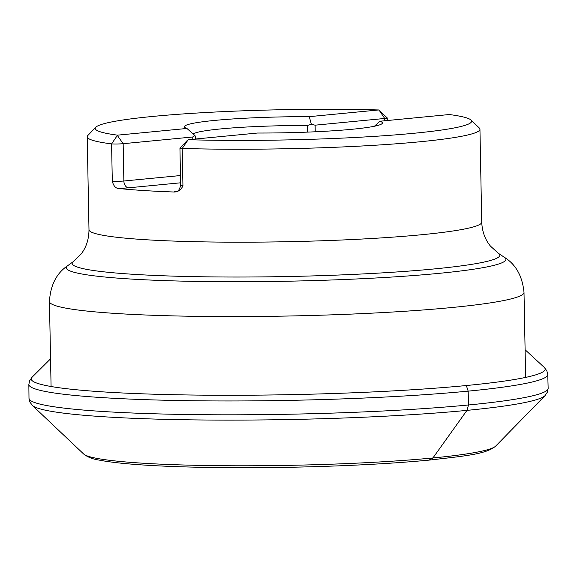 <?xml version="1.0" encoding="UTF-8"?>
<svg xmlns="http://www.w3.org/2000/svg" width="577" height="577" viewBox="0 0 577 577"><rect width="100%" height="100%" fill="white"/><g stroke="black" fill="none" stroke-linecap="round" stroke-linejoin="round"><path stroke-width="0.87" d="M188.181 139.721L257.58 133.027A99.013 7.97 178.9 0 0 382.421 122.944A99.013 7.97 -1.1 0 0 379.918 121.235L449.31 114.534A188.217 15.146 -1.1 0 1 470.976 120.023L479.285 127.971A196.404 15.803 178.9 0 1 479.949 129.234A196.404 15.803 178.9 0 1 419.71 141.798A196.404 15.803 178.9 0 1 182.224 148.462L188.181 139.721A188.217 15.146 -1.1 0 0 383.582 135.761A188.217 15.146 -1.1 0 0 470.976 120.023M374.408 126.248L379.918 121.235A99.013 7.97 178.9 0 1 382.421 122.944M180.608 182.801L128.527 187.821A14.728 1.183 178.9 0 1 117.722 188.362C115.212 187.821 113.402 185.441 112.299 181.207L111.585 143.897L117.542 135.155A188.217 15.146 -1.1 0 1 95.832 127.214A188.217 15.146 -1.1 0 1 378.671 109.962L387.196 117.888A8.186 0.656 -1.1 0 1 387.225 117.939A8.186 0.656 -1.1 0 1 384.715 118.465L379.125 110.171M192.797 139.273L192.754 136.98L123.153 143.695A8.186 0.656 -1.1 0 1 111.585 143.897A196.404 15.803 178.9 0 1 87.214 136.756A196.404 15.803 178.9 0 1 87.834 135.472L95.832 127.214M117.722 188.362A196.404 15.803 -1.1 0 0 174.232 192.011C178.235 191.896 181.135 189.811 182.938 185.772L182.224 148.462A8.186 0.656 -1.1 0 1 179.937 148.051A8.186 0.656 -1.1 0 1 179.966 148L187.366 140.355M378.671 109.962L309.279 116.655A99.013 7.97 178.9 0 0 184.431 126.738A99.013 7.97 178.9 0 0 186.934 128.462L117.542 135.155M307.433 132.111L307.303 125.49L311.364 124.315L309.279 116.655A99.013 7.97 -1.1 0 0 184.431 126.745M307.303 125.49A90.834 7.306 -1.1 0 0 220.623 128.923A90.834 7.306 -1.1 0 0 193.187 134.015M195.062 136.316L194.925 135.545L186.941 128.469M311.364 124.315L315.114 125.18L384.715 118.465L384.758 120.759M192.754 136.98L194.925 135.545M112.299 181.207A8.186 0.656 -1.1 0 0 123.867 181.005L123.153 143.695L117.333 135.422M50.545 358.844L32.103 377.185A257.017 20.678 -1.1 0 0 171.023 394.654A257.017 20.678 -1.1 0 0 454.979 386.576A257.017 20.678 -1.1 0 0 466.339 385.53L468.171 391.141L468.517 404.975L466.966 410.37L432.923 457.958L429.093 460.071M32.103 377.185L29.622 380.741L28.85 384.47A259.506 20.88 -1.1 0 0 186.155 400.654A259.506 20.88 -1.1 0 0 467.146 391.235A259.506 20.88 -1.1 0 0 468.171 391.141A259.506 20.88 -1.1 0 0 547.761 374.531L548.15 388.35L547.472 392.014L545.027 395.634L495.693 446.086C486.18 454.186 466.021 455.88 428.805 460.143C392.612 463.54 349.922 465.841 300.74 467.038C240.104 468.488 178.661 467.594 138.451 464.665C121.531 463.454 108.447 461.932 99.201 460.1C92.767 459.169 87.581 457.128 83.629 453.976A206.739 16.632 -1.1 0 0 209.256 465.552A206.739 16.632 -1.1 0 0 421.217 459.018A206.739 16.632 -1.1 0 0 432.923 457.958A206.739 16.632 -1.1 0 0 495.693 446.086M28.85 384.47L28.994 398.303A259.628 20.887 -1.1 0 0 185.296 414.481A259.628 20.887 -1.1 0 0 465.841 405.234A259.628 20.887 -1.1 0 0 468.517 404.975A259.628 20.887 -1.1 0 0 548.15 388.35M466.339 385.53A257.017 20.678 -1.1 0 0 544.234 367.376L546.852 370.831L547.761 374.531M28.994 398.303L29.809 401.931L32.391 405.458A257.241 20.7 -1.1 0 0 195.545 419.912A257.241 20.7 -1.1 0 0 463.172 410.73A257.241 20.7 -1.1 0 0 466.966 410.37A257.241 20.7 -1.1 0 0 545.027 395.634M87.214 136.756L88.995 229.711A196.404 15.803 -1.1 0 0 208.6 241.958A196.404 15.803 -1.1 0 0 421.491 234.745A196.404 15.803 -1.1 0 0 481.73 222.181L479.949 129.234M438.477 273.404A219.873 17.692 -1.1 0 0 504.413 257.328L498.355 253.296A213.851 17.209 178.9 0 1 434.221 268.932A213.851 17.209 178.9 0 1 191.196 276.578A213.851 17.209 178.9 0 1 73.582 261.431L67.682 265.694A219.873 17.692 -1.1 0 0 188.607 281.266A219.873 17.692 -1.1 0 0 438.477 273.404M525.633 377.408L524.003 292.409A237.32 19.091 178.9 0 1 287.094 316.045A237.32 19.091 178.9 0 1 49.449 301.497C50.43 285.175 56.51 273.238 67.682 265.694M315.237 131.78L315.114 125.18M174.232 192.011A14.728 1.183 178.9 0 1 176.959 191.268M177.817 191.225L176.519 191.434C176.411 190.706 178.574 193.071 180.659 185.361A8.186 0.656 -1.1 0 0 182.938 185.772M128.527 187.821A6.549 4.515 -95.5 0 1 123.867 181.005L180.464 175.545M525.099 349.749L544.234 367.376M32.391 405.458L83.629 453.976M51.079 386.503L49.449 301.497M498.355 253.296L490.551 246.206C485.12 239.715 482.184 231.709 481.73 222.181M88.995 229.711C88.908 239.246 86.283 247.36 81.105 254.046L73.582 261.431M524.003 292.409C522.394 276.131 515.867 264.439 504.413 257.328M387.275 120.514L387.225 117.939M180.659 185.361L179.937 148.051M195.257 135.97L195.314 139.028"/></g></svg>
